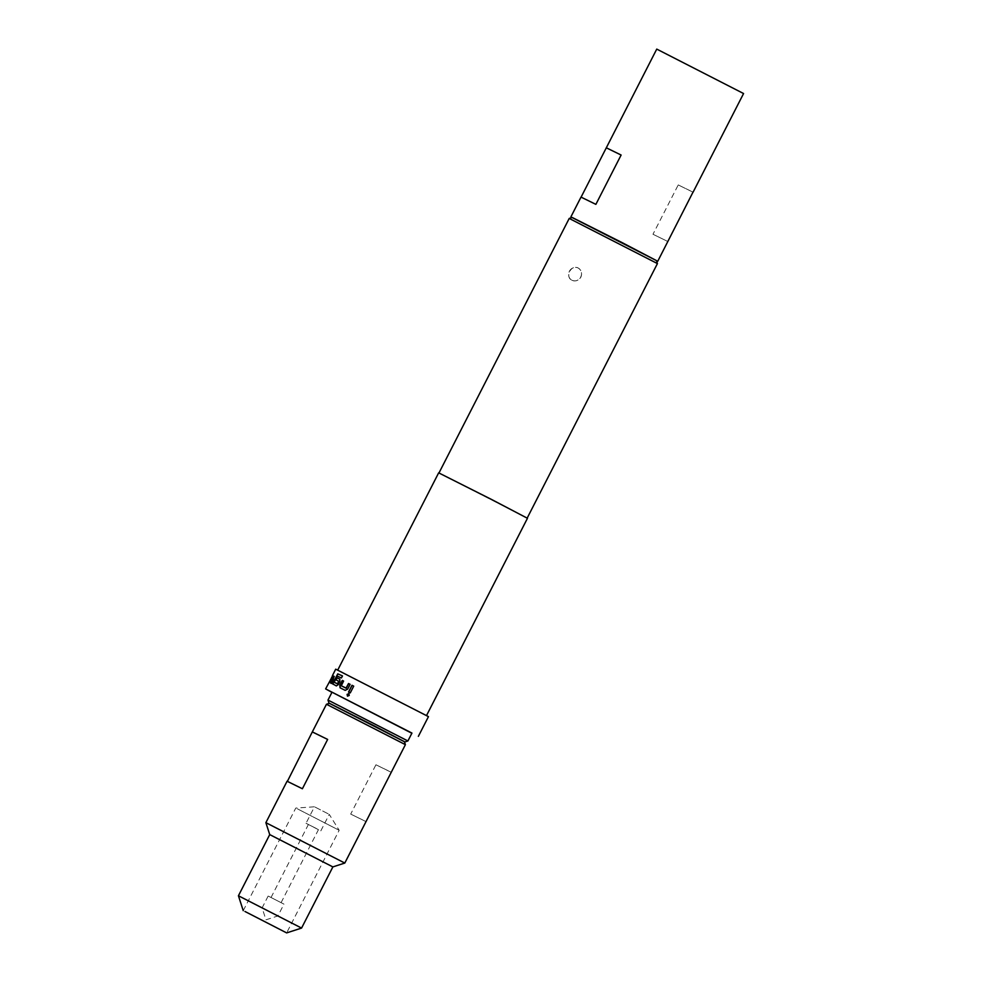 <?xml version="1.0" encoding="UTF-8"?>
<svg xmlns="http://www.w3.org/2000/svg" width="982" height="982" viewBox="0 0 982 982"><rect width="100%" height="100%" fill="white"/><g stroke="black" fill="none" stroke-linecap="round" stroke-linejoin="round"><path stroke-width="0.74" stroke-dasharray="4.91 3.68" d="M347.542 696.189L349.347 695.477L348.831 693.599M332.837 683.938L336.495 686.013L338.569 684.614L340.054 681.717L339.846 679.188M335.844 679.802L338.876 681.312M334.346 682.355L337.562 676.07L341.576 678.059L342.632 675.984M571.941 280.263C575.612 281.687 578.594 280.643 580.878 277.133C582.375 273.229 581.491 270.185 578.202 268.025C571.315 263.986 564.638 276.961 571.941 280.263A6.874 6.346 116 0 0 580.706 277.059A6.874 6.346 116 0 0 578.202 268.025L578.079 267.963A6.874 6.346 116 0 0 569.4 271.302A6.874 6.346 116 0 0 571.941 280.263L572.064 280.324M315.038 807.069L329.252 814.373L315.038 807.069M316.278 828.464L306.016 823.284L316.278 828.464M271.413 897.695L281.085 902.654L271.413 897.695M318.058 829.471L308.385 824.499L318.058 829.471M262.722 908.166L277.894 915.961L262.722 908.166M268.773 896.333L283.945 904.127L268.773 896.333M301.572 928.088L238.43 895.768M297.436 808.849L339.171 830.293L297.436 808.849M329.449 703.308L404.424 741.68M326.466 704.266L405.394 744.663M265.877 822.671L344.805 863.055M390.934 772.171L375.934 764.769L350.697 814.09L366.016 821.615M269.731 834.602L332.873 866.91M329.375 703.333L404.449 741.754M407.898 740.968L327.988 700.068M411.949 733.075L332.026 692.175M692.985 192.177L678.231 184.923L652.981 234.256L667.846 241.523M656.504 260.721L572.076 217.525M743.57 93.536L656.749 49.1M656.467 260.598L572.199 217.476M569.216 218.446L657.424 263.581M330.774 680.796L333.205 676.119L331.106 681.164L329.756 682.895L328.933 682.404L329.559 682.797L330.909 681.066L333.389 676.23L330.578 680.698L330.013 680.354L330.578 680.698M335.709 669.159L428.459 716.627M331.928 692.371L411.851 733.259M438.659 472.845L527.457 518.287M341.135 671.762L426.483 715.608L341.135 671.762M442.379 474.576L527.162 518.14L442.379 474.576M581.013 197.1L595.878 204.366M678.231 184.923L693.01 192.128M652.981 234.256L667.76 241.462M350.697 814.09L365.734 821.431M375.934 764.769L390.983 772.097M287.358 781.414L302.395 788.755M350.255 692.911L348.536 692.04M353.827 686.197L350.365 692.973M343.749 681.127L341.417 685.694M340.189 687.854L345.161 690.346M345.283 690.407L347.64 689.168M350.243 684.393L347.763 689.229M331.351 683.484L334.003 678.746L334.236 676.438M329.51 682.637L331.658 677.973M333.291 678.574L331.941 677.948M331.535 683.582L330.738 683.19M330.075 680.195L332.419 675.653M243.241 910.682L295.754 808.076L314.461 806.799L306.016 823.284M281.085 902.654L318.45 829.655M268.16 896.05L262.108 907.884L265.962 919.815L277.894 915.961L283.945 904.127M320.819 830.858L329.252 814.373L339.158 830.281L286.658 932.9M271.032 897.511L308.385 824.499"/><path stroke-width="1.47" d="M348.892 693.636L347.223 694.409L347.542 696.189M347.1 694.348L347.481 696.152L349.236 695.428L348.831 693.599L347.223 694.409M342.473 675.898L337.759 673.861L332.653 683.84L336.335 685.927L338.409 684.528L339.882 681.631L339.797 679.163L336.912 677.74L335.844 679.802L338.704 681.226L337.513 683.742L334.162 682.269L337.256 676.095L341.417 677.973L342.473 675.898L337.943 673.947L333.328 682.036L333.07 684.331M339.846 679.188L337.084 677.826L336.028 679.9M338.704 681.226L337.538 683.926L334.162 682.269M244.935 911.468L286.658 932.9L244.935 911.468M405.394 744.663L326.466 704.266L329.449 703.308L374.252 725.858L404.424 741.68L405.394 744.663L344.805 863.055L332.873 866.91L269.731 834.602L238.43 895.768L301.572 928.076L286.658 932.9M287.395 781.341L312.325 731.897L327.644 739.421L302.395 788.755L287.075 781.23L265.877 822.671L344.805 863.055M404.449 741.754L329.375 703.333M407.911 740.968L411.949 733.075L332.026 692.175L327.988 700.068L407.911 740.968L404.915 741.938M572.076 217.525L657.744 261.261L692.985 192.177M657.744 261.261L656.504 260.721M581.111 197.112L656.749 49.1L743.57 93.536L693.083 192.19M569.216 218.446L572.199 217.476L622.551 242.836L656.467 260.598L657.424 263.581L569.216 218.446L438.979 472.956M332.763 675.763L329.105 682.441L331.744 677.85L333.094 678.476L330.738 683.19L331.351 683.484L334.236 676.438L332.763 675.763L331.572 677.605M411.851 733.259L325.619 688.898L330.197 680.44M418.357 736.353L428.459 716.627L335.709 669.159L332.419 675.653M325.619 688.898L331.928 692.371M426.544 715.51L527.457 518.287L491.908 499.654L438.659 472.845L337.734 670.068M346.192 688.075L341.282 685.792L343.59 681.054L342.276 680.391L339.809 685.227L340.042 687.781L345.161 690.346L347.64 689.168L350.12 684.331L348.524 683.521L346.008 688.161M353.716 686.148L350.255 692.911L348.536 692.04L351.998 685.276L353.716 686.148L351.998 685.276M606.336 147.828L621.115 155.033L595.878 204.366L581.013 197.1L570.923 216.826M606.262 147.766L621.115 155.033M269.731 834.602L265.877 822.671M326.466 704.266L312.325 731.897M312.607 732.081L327.644 739.421M352.121 685.338L348.647 692.101M350.12 684.331L348.524 683.521M348.647 683.595L346.315 688.149M346.143 688.235L341.282 685.792M343.59 681.054L342.276 680.391M342.436 680.477L339.809 685.227M339.956 685.313L340.189 687.854M334.273 676.463L332.959 675.862M331.769 677.715L329.301 682.527M333.254 678.734L330.922 683.276M332.873 866.91L301.572 928.076M657.424 263.581L527.187 518.091M328.945 703.051L327.988 700.068M243.241 910.682L238.43 895.768"/></g></svg>

